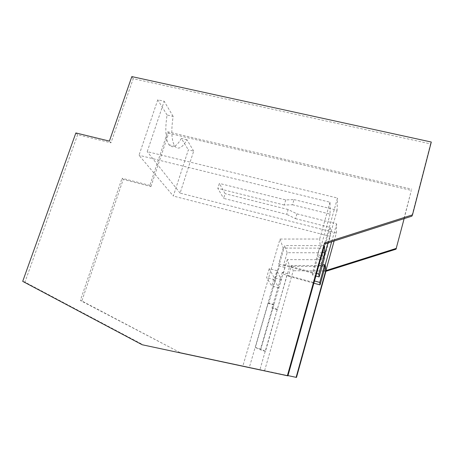 <?xml version="1.0" encoding="UTF-8"?>
<svg xmlns="http://www.w3.org/2000/svg" width="454" height="454" viewBox="0 0 454 454"><rect width="100%" height="100%" fill="white"/><g stroke="black" fill="none" stroke-linecap="round" stroke-linejoin="round"><path stroke-width="0.34" stroke-dasharray="2.27 1.7" d="M396.007 249.195L411.313 190.391L404.145 218.635M296.485 377.41L179.966 352.542L81.828 300.974L123.227 179.432L150.938 186.52L149.888 185.38L167.713 131.808L411.806 189.193M150.938 186.52L168.644 133.238L411.313 190.391M168.644 133.238L167.713 131.808M334.121 240.989L336.34 233.004L180.102 193.098L193.688 151.114L188.348 149.837L173.32 196.037L138.998 155.268L157.765 99.818L164.183 101.259L147.221 151.653L337.487 198.04L324.61 244.025M431.3 142.034L430.54 143.878L133.221 78.712L110.946 142.811L109.386 141.103M430.54 143.878L411.863 216.172M131.842 76.59L133.221 78.712M336.34 233.004L336.641 223.873L296.927 213.851L288.142 209.532L286.724 214.373L223.623 198.381L225.093 193.659L219.367 183.422L217.812 188.382L223.623 198.381M288.142 209.532L225.093 193.659M285.759 199.93L284.261 205.032L292.518 204.76L294.027 199.573L285.759 199.93L219.367 183.422M284.261 205.032L217.812 188.382M180.102 193.098L147.221 151.653M314.48 280.975L313.697 280.759L318.606 263.235L322.658 264.313M296.927 213.851L295.537 218.652L286.724 214.373M318.606 263.235L318.793 264.983L320.411 259.739L314.015 282.598L288.097 275.504L287.376 273.7L282.292 272.309L283.092 274.131L288.097 275.504L288.381 276.208L291.468 265.471L325.393 265.675M324.758 266.583L318.793 264.983M336.641 223.873L331.658 241.778M295.537 218.652L330.206 227.46L330.274 236.381L173.32 196.037M81.828 300.974L80.347 300.486L122.03 178.263L123.227 179.432M149.888 185.38L122.03 178.263M75.869 132.948L77.645 134.696L110.946 142.811M77.645 134.696L24.936 282.099L143.595 345.04L142.153 344.745M292.518 204.76L330.103 214.14L330.013 202.217L138.998 155.268M294.027 199.573L337.089 210.247L337.487 198.04M337.089 210.247L327.953 242.958M324.298 258.445L317.919 256.76L312.744 275.198L315.859 276.043M324.184 256.465L317.709 254.751L317.919 256.76M316.586 273.444L283.722 264.551L287.155 252.691L322.368 252.799M324.377 245.625L284.749 245.574L249.28 367.598L287.989 375.606M287.155 252.691L284.749 245.574M287.921 375.85L249.28 367.598M313.862 283.194L288.381 276.208M291.468 265.471L293.239 270.726L264.625 370.623M323.929 270.953L293.239 270.726M313.697 280.759L314.015 282.598M330.206 227.46L321.29 259.33L321.869 266.492L330.274 236.381M320.376 259.33L321.29 259.33M179.966 352.542L80.347 300.486M320.411 259.739L287.297 259.586L289.68 266.288L321.869 266.492M179.029 352.349L259.949 369.618L289.68 266.288M22.7 281.361L24.936 282.099M312.744 275.198L312.375 273.075L319.389 248.139L283.211 248.077L280.005 239.048L242.805 366.225L143.595 345.04M330.013 202.217L319.639 239.031L280.005 239.048M330.103 214.14L320.422 248.627L319.429 248.627L317.709 254.751M320.422 248.627L319.639 239.031M312.375 273.075L284.062 265.408L284.896 267.491L279.528 266.038L278.597 263.927L284.062 265.408L283.722 264.551M319.389 248.139L319.429 248.627M284.896 267.491L260.834 349.069L265.465 351.351L287.376 273.7M260.834 349.069L255.358 347.418L268.274 302.977L273.705 304.526M265.465 351.351L260.341 349.801L255.358 347.418M277.451 309.673L272.366 308.215L260.341 349.801M272.366 308.215L272.025 307.784L278.137 286.667L274.318 279.709L276.934 270.715L269.25 268.615L274.148 277.689L271.736 285.969L266.623 277.581L269.25 268.615M277.144 309.248L272.025 307.784M287.297 259.586L283.092 274.131M242.805 366.225L259.949 369.618M283.211 248.077L278.597 263.927M274.057 305.009L268.654 303.465L268.274 302.977M282.292 272.309L278.137 286.667L278.835 287.95L281.236 279.641L277.706 272.309L268.654 303.465M276.934 270.715L277.706 272.309L279.528 266.038M278.835 287.95L271.736 285.969M281.236 279.641L274.148 277.689M274.318 279.709L266.623 277.581M193.688 151.114L186.957 139.741C182.287 147.93 178.246 150.087 174.841 146.205L174.654 145.933C171.504 140.479 170.999 130.633 173.139 116.394L167.049 114.998C164.955 129.214 165.54 139.06 168.809 144.531L169.002 144.803C172.514 148.708 176.64 146.58 181.367 138.419L188.348 149.837M167.049 114.998L157.765 99.818M173.139 116.394L164.183 101.259M186.957 139.741L181.367 138.419M169.002 144.803L174.841 146.205"/><path stroke-width="0.68" d="M313.862 283.194L320.053 284.891L325.393 265.675L325.66 270.964L296.121 377.342L296.485 377.41L325.938 271.305L396.007 249.195L404.145 218.635M412.499 214.856L411.863 216.172L324.61 244.025L324.559 242.941L287.359 375.747L142.153 344.745L22.7 281.361L75.869 132.948L109.386 141.103L131.842 76.59L431.3 142.034L412.499 214.856L324.559 242.941M325.938 271.305L325.904 270.601L396.416 248.349M325.904 270.601L334.121 240.989M320.053 284.891L319.769 282.416L314.48 280.975M319.769 282.416L324.661 264.847L324.758 266.583L331.658 241.778M322.658 264.313L324.661 264.847M287.359 375.747L287.921 375.85L324.377 245.625L324.741 252.804L322.368 252.799M316.586 273.444L318.804 274.046L324.741 252.804M318.804 274.046L319.139 276.934L324.298 258.445L324.184 256.465L327.953 242.958M315.859 276.043L319.139 276.934M325.66 270.964L323.929 270.953M287.989 375.606L296.121 377.342"/></g></svg>
